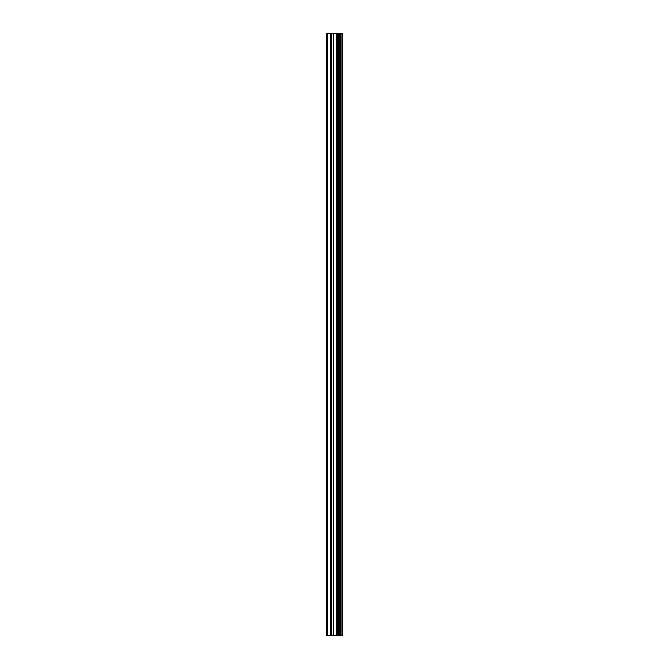 <?xml version="1.0" encoding="UTF-8"?>
<svg xmlns="http://www.w3.org/2000/svg" width="669" height="669" viewBox="0 0 669 669"><rect width="100%" height="100%" fill="white"/><g stroke="black" fill="none" stroke-linecap="round" stroke-linejoin="round"><path stroke-width="1" d="M342.118 33.45L342.679 33.45L342.679 635.55L342.118 635.55L342.118 33.45L326.321 33.45L326.321 635.55L327.459 635.55L327.459 33.45M327.459 635.55L342.118 635.55M342.043 635.55L342.043 33.45M340.646 635.55L340.646 33.45M340.554 635.55L340.554 33.45M337.293 635.55L337.293 33.45M337.134 635.55L337.134 33.45M340.429 635.55L340.429 33.45M340.17 635.55L340.17 33.45M339.124 635.55L339.124 33.45M338.865 635.55L338.865 33.45M338.757 635.55L338.757 33.45M338.656 635.55L338.656 33.45M336.591 635.55L336.591 33.45M336.064 635.55L336.064 33.45M333.973 635.55L333.973 33.45M333.446 635.55L333.446 33.45M331.197 635.55L331.197 33.45M330.678 635.55L330.678 33.45"/></g></svg>
